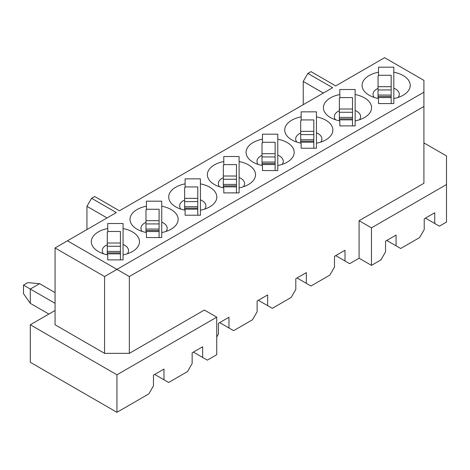 <?xml version="1.0" encoding="UTF-8"?>
<svg xmlns="http://www.w3.org/2000/svg" width="470" height="470" viewBox="0 0 470 470"><rect width="100%" height="100%" fill="white"/><g stroke="black" fill="none" stroke-linecap="round" stroke-linejoin="round"><path stroke-width="0.7" d="M30.309 324.77L30.309 362.288L116.948 412.313L116.948 374.796L30.309 324.77L55.061 310.482M55.061 324.77L104.575 353.358L104.575 276.536L55.061 247.954L55.061 324.77M104.575 276.536L116.948 269.392L67.439 240.805L55.061 247.954M277.782 155.147L277.782 165.546A24.07 13.894 0 0 0 287.141 162.197A24.07 13.894 0 0 0 277.782 139.196L277.782 155.147A13.131 7.579 0 0 1 283.251 161.304A13.131 7.579 0 0 1 282.082 164.429M275.138 170.563L275.138 164.541L262.007 164.529L262.007 143.068L262.466 142.821L262.466 139.196A24.07 13.894 0 0 0 253.101 162.197A24.07 13.894 0 0 0 262.466 165.546L262.466 170.563L277.782 170.563L277.782 167.461M262.007 155.347A13.131 7.579 0 0 0 256.99 161.304A13.131 7.579 0 0 0 258.159 164.429M262.466 170.563L262.466 166.433M297.04 277.964L306.322 283.328L306.322 272.606L295.806 278.681L295.806 289.403L291.165 297.44L272.289 308.338L267.647 305.659L267.647 294.937L257.125 301.012L257.125 311.733L252.484 319.77L233.608 330.669L228.966 327.99L228.966 317.268L218.444 323.342L218.444 334.064L216.741 337.014M335.721 255.633L345.004 260.997L345.004 250.275L334.481 256.35L334.481 267.072L329.84 275.109L310.97 286.007L306.322 283.328M239.101 177.478L239.101 187.877A24.07 13.894 0 0 0 248.46 184.528A24.07 13.894 0 0 0 239.101 161.533L239.101 177.478A13.131 7.579 0 0 1 244.57 183.635A13.131 7.579 0 0 1 243.401 186.76M236.457 186.86L223.332 186.86L223.332 165.399L223.785 165.152L223.785 161.533A24.07 13.894 -0 0 0 214.42 184.528A24.07 13.894 -0 0 0 223.785 187.877L223.785 192.894L239.101 192.894L239.101 189.792M223.332 177.678A13.131 7.579 0 0 0 218.315 183.635A13.131 7.579 0 0 0 219.484 186.76M223.785 192.894L223.785 188.764M239.101 161.533L239.101 156.516L223.785 156.516L223.785 165.152M239.101 192.894L239.101 187.877M258.365 300.301L267.647 305.659M200.42 199.815L200.42 210.208A24.07 13.894 0 0 0 209.779 206.859A24.07 13.894 0 0 0 200.42 183.864L200.42 199.815A13.131 7.579 -0 0 1 205.889 205.966A13.131 7.579 -0 0 1 204.72 209.097M197.776 186.872L197.776 209.168L184.651 209.191L184.651 187.73L185.104 187.483L185.104 183.864A24.07 13.894 0 0 0 175.745 206.859A24.07 13.894 0 0 0 185.104 210.208L185.104 215.225L200.42 215.225L200.42 212.123M184.651 200.008A13.131 7.579 -0 0 0 179.634 205.966A13.131 7.579 -0 0 0 180.803 209.097M185.104 215.225L185.104 211.095M200.42 183.864L200.42 178.847L185.104 178.847L185.104 187.483M200.42 215.225L200.42 210.208M219.684 322.632L228.966 327.99M161.739 222.145L161.739 232.538A24.07 13.894 0 0 0 171.104 229.196A24.07 13.894 0 0 0 161.739 206.195L161.739 222.145A13.131 7.579 0 0 1 167.208 228.303A13.131 7.579 0 0 1 166.039 231.428M159.101 237.556L159.101 231.534L145.97 231.522L145.97 210.061L146.423 209.814L146.423 206.195A24.07 13.894 0 0 0 137.064 229.196A24.07 13.894 0 0 0 146.423 232.538L146.423 237.556L161.739 237.556L161.739 234.454M145.97 222.339A13.131 7.579 0 0 0 140.953 228.303A13.131 7.579 0 0 0 142.122 231.428M146.423 237.556L146.423 233.425M161.739 206.195L161.739 201.178L146.423 201.178L146.423 209.814M161.739 237.556L161.739 232.538M116.948 374.796L216.741 317.18L216.741 354.697L207.305 360.149L202.664 357.464L202.664 346.748L192.142 352.823L192.142 363.539L187.501 371.582L168.624 382.48L163.983 379.795L163.983 369.079L153.461 375.154L153.461 385.87L148.82 393.913L116.948 412.313M193.382 352.106L202.664 357.464M123.064 244.476L123.064 254.875A24.07 13.894 0 0 0 132.423 251.526A24.07 13.894 0 0 0 123.064 228.526L123.064 244.476A13.131 7.579 -0 0 1 128.533 250.633A13.131 7.579 -0 0 1 127.364 253.759M120.42 231.534L120.42 252.848L107.289 252.848L107.289 232.392L107.748 232.145L107.742 228.526A24.07 13.894 0 0 0 98.383 251.526A24.07 13.894 0 0 0 107.742 254.875L107.742 259.892L123.064 259.892L123.064 256.79M107.289 244.67A13.131 7.579 -0 0 0 102.272 250.633A13.131 7.579 -0 0 0 103.441 253.759M107.742 259.892L107.742 255.756M123.064 228.526L123.064 223.508L107.742 223.508L107.742 231.481L120.42 231.481M123.064 259.892L123.064 254.875M154.701 374.437L163.983 379.795M216.741 317.18L204.368 310.036L129.326 353.358L104.575 353.358M67.439 240.805L116.331 212.581L91.574 198.287L94.67 196.501L119.427 210.789L332.625 87.702L307.873 73.408L310.97 71.622L335.721 85.916L384.613 57.687L423.911 80.376L423.911 92.167L116.948 269.392L129.326 276.536L423.911 106.461L423.911 92.167M107.048 217.939L86.932 206.324L86.932 229.548M86.932 206.324L91.574 198.287M277.782 139.196L277.782 134.179L262.466 134.179L262.466 142.821M262.007 153.684L275.138 153.684L275.138 142.263L262.466 142.263M275.138 153.684L275.138 164.506M262.007 164.529L262.007 165.458M236.457 164.541L236.457 186.837M236.457 186.872L236.457 192.894M223.332 186.86L223.332 187.788M236.457 164.594L223.785 164.594M197.776 209.203L197.776 215.225M184.651 209.191L184.651 210.119M197.776 186.925L185.104 186.925M159.101 209.203L159.101 231.499M145.97 231.522L145.97 232.45M159.101 209.256L146.423 209.256M107.742 232.145L107.742 231.587M55.061 303.332L23.5 285.114L27.83 282.611L39.592 283.68L55.061 292.616M39.592 283.68L30.309 289.044L30.309 303.332L48.874 314.054M120.42 252.848L120.42 253.835M107.289 254.781L107.289 253.865L120.42 253.853L120.42 259.892M23.5 285.114L23.5 293.685L30.309 303.332M107.289 252.848L107.289 253.835M316.457 111.848L316.457 116.865A24.07 13.894 180 0 1 325.822 139.866A24.07 13.894 180 0 1 316.457 143.215L316.457 148.232L301.141 148.232L301.141 143.215A24.07 13.894 180 0 1 291.782 139.866A24.07 13.894 180 0 1 301.141 116.865L301.141 111.848L316.457 111.848M339.822 120.884A24.07 13.894 180 0 1 330.463 117.535A24.07 13.894 180 0 1 339.822 94.535L339.822 89.517L355.138 89.517L355.138 94.535A24.07 13.894 180 0 1 364.497 117.535A24.07 13.894 180 0 1 355.138 120.884L355.138 125.901L339.822 125.901L339.822 120.884M277.782 165.546L277.782 170.563M378.503 72.204L378.503 67.186L393.819 67.186L393.819 72.204A24.07 13.894 180 0 1 403.178 95.204A24.07 13.894 180 0 1 393.819 98.553L393.819 103.57L378.503 103.57L378.503 98.553A24.07 13.894 180 0 1 369.138 95.204A24.07 13.894 180 0 1 378.503 72.204L378.503 75.823L378.503 72.204M345.004 260.997L349.645 263.676L359.086 258.224L359.086 220.706L423.911 183.282L423.911 106.461M129.326 276.536L129.326 353.358M359.086 258.224L371.464 265.374L371.464 227.856L359.086 220.706M371.464 265.374L380.9 259.922L385.541 251.885L385.541 241.163L396.063 235.088L396.063 245.81L400.704 248.489L419.581 237.591L424.222 229.554L424.222 218.832L434.744 212.757L434.744 223.479L439.385 226.158L446.5 222.052L446.5 184.534L371.464 227.856M446.5 184.534L446.5 155.946L423.911 142.904M386.781 240.452L396.063 245.81M425.456 218.115L434.744 223.479M303.232 104.675L303.232 81.451L307.873 73.408M303.232 81.451L323.342 93.06M301.141 148.232L301.141 144.102M301.141 120.49L301.141 116.865L301.141 120.49L300.688 120.737L300.688 131.347L313.819 131.347L313.819 119.932L301.141 119.932M296.84 142.099A13.131 7.579 180 0 1 295.671 138.973A13.131 7.579 180 0 1 300.688 133.016M316.457 145.13L316.457 148.232M316.457 143.215L316.457 116.865M316.457 132.816A13.131 7.579 180 0 1 321.927 138.973A13.131 7.579 180 0 1 320.757 142.099M339.822 94.535L339.822 98.16L339.822 94.535M355.138 122.799L355.138 125.901M355.138 120.884L355.138 94.535M355.138 110.485A13.131 7.579 180 0 1 360.607 116.642A13.131 7.579 180 0 1 359.438 119.768M339.822 125.901L339.822 121.771M352.5 125.901L352.5 119.873L339.369 119.868L339.369 98.406L339.822 98.16M335.521 119.768A13.131 7.579 180 0 1 334.352 116.642A13.131 7.579 180 0 1 339.369 110.685M393.819 100.468L393.819 103.57M393.819 98.553L393.819 72.204M393.819 88.154A13.131 7.579 180 0 1 399.288 94.311A13.131 7.579 180 0 1 398.119 97.437M378.503 103.57L378.503 99.434M378.05 86.686L391.175 86.686L391.175 97.513L378.05 97.537L378.05 76.075L378.503 75.829M374.202 97.437A13.131 7.579 180 0 1 373.033 94.311A13.131 7.579 180 0 1 378.05 88.354M313.819 148.232L313.819 142.198L300.688 142.198L300.688 143.127M300.688 142.198L300.688 131.347M313.819 131.347L313.819 142.198M339.369 109.017L352.5 109.017L352.5 97.601L339.822 97.601M352.5 109.017L352.5 119.844M339.369 119.868L339.369 120.79M391.175 86.686L391.175 75.271L378.503 75.271M391.175 97.543L391.175 103.57M378.05 97.537L378.05 98.459M262.007 156.939L275.138 156.939M262.007 162.062L275.138 162.062M223.332 176.015L236.457 176.015M223.332 179.27L236.457 179.27M223.332 184.399L236.457 184.399M184.651 198.346L197.776 198.346M184.651 201.601L197.776 201.601M184.651 206.73L197.776 206.73M145.97 220.677L159.101 220.677M145.97 223.932L159.101 223.932M145.97 229.06L159.101 229.06M107.289 243.008L120.42 243.008M107.289 246.262L120.42 246.262M107.289 251.391L120.42 251.391M313.819 139.731L300.688 139.731M313.819 134.602L300.688 134.602M339.369 112.271L352.5 112.271M339.369 117.4L352.5 117.4M378.05 89.94L391.175 89.94M378.05 95.069L391.175 95.069M275.138 163.525L262.007 163.525M236.457 185.856L223.332 185.856M197.776 208.187L184.651 208.187M159.101 230.517L145.97 230.517M313.819 141.194L300.688 141.194M352.5 118.863L339.369 118.863M391.175 96.532L378.05 96.532"/></g></svg>
